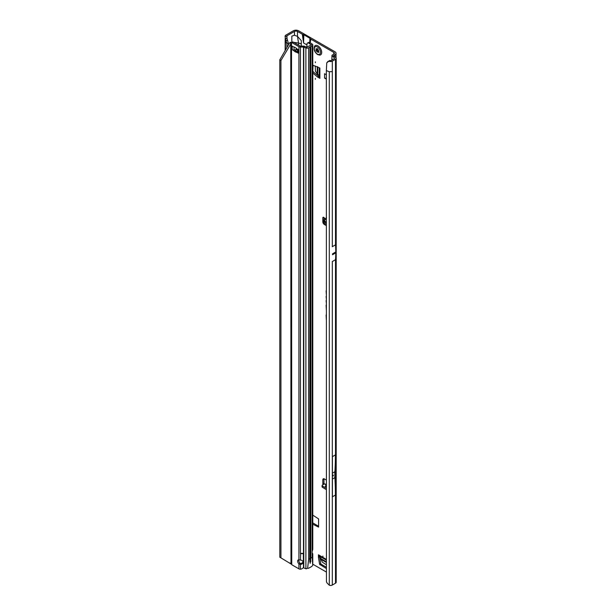 <?xml version="1.0" encoding="UTF-8"?>
<svg xmlns="http://www.w3.org/2000/svg" width="616" height="616" viewBox="0 0 616 616"><rect width="100%" height="100%" fill="white"/><g stroke="black" fill="none" stroke-linecap="round" stroke-linejoin="round"><path stroke-width="0.92" d="M322.907 556.071L322.907 556.949L322.907 556.071M315.346 78.432L315.346 79.31L315.346 78.432M315.346 61.839L315.346 62.717L315.346 61.839M326.349 224.355L324.078 223.115A1.07 0.601 178.7 0 1 324.055 223.1A1.07 0.601 178.7 0 1 323.762 222.699A1.07 0.601 178.7 0 1 323.762 222.676L323.731 221.398M326.349 223.046L324.047 221.783A1.07 0.601 178.7 0 1 324.024 221.775A1.07 0.601 178.7 0 1 323.731 221.375A1.07 0.601 178.7 0 1 323.731 221.352L323.824 219.473A1.07 0.601 178.7 0 1 324.155 219.05L324.624 218.441A1.34 0.77 -120 0 0 323.107 217.286A1.34 0.77 -120 0 0 322.83 217.902L322.83 221.852A2.141 1.232 -120 0 0 324.347 224.478L326.349 225.633M326.349 290.66A0.724 0.424 -120 0 0 326.103 291.022L326.349 294.548M326.349 296.304A0.724 0.424 -120 0 0 326.103 296.673L326.349 298.814M333.995 253.053L334.172 253.769L334.357 252.845L332.532 253.9A2.141 1.232 -120 0 0 332.532 253.823L332.532 254.739A2.141 1.232 -120 0 0 332.532 254.67L332.532 253.9M333.31 475.067L333.31 475.937L333.31 475.067L332.925 475.721M326.349 567.529L325.856 568.252L319.596 564.295L318.449 557.38L319.581 556.186M319.581 556.725L318.457 557.48M319.596 564.295L320.728 563.64L319.589 556.826M320.728 563.64L321.098 564.194L319.966 564.849M326.349 567.228L321.098 564.194M312.782 71.525L313.074 65.227M313.074 71.356L313.375 71.957L312.782 72.295M318.711 76.346L317.579 77L318.711 76.346L313.375 71.957M319.257 76.677L318.788 76.407M323.97 217.487L323.97 219.188M324.008 478.778A2.141 1.232 -120 0 0 323.97 479.148L323.97 483.106A1.34 0.77 -120 0 0 324.255 484.045M333.718 56.125L333.718 55.509L334.935 54.816A3.742 2.164 180 0 0 336.028 53.284A3.742 2.164 180 0 0 334.935 51.759L298.637 30.8A3.742 2.164 180 0 0 293.339 30.8L285.847 35.127A2.356 1.355 0 0 0 285.162 35.967L285.077 36.567L286.763 36.051A0.747 0.431 180 0 1 286.979 35.782L294.471 31.455A2.141 1.232 180 0 1 297.497 31.455L302.317 34.234L303.549 42.951L306.806 44.829M312.782 522.899L318.595 526.257M318.449 557.38L318.449 554.808A2.141 1.232 120 0 0 318.888 555.786L326.349 560.09M312.782 65.134L319.881 68.045L319.881 78.347A2.141 1.232 180 0 1 319.257 77.47L319.257 67.683M317.656 77.062L319.881 78.347M317.579 77L312.782 73.058M312.782 524.208L318.595 527.127L318.595 518.918L312.782 515.13M333.795 52.414L333.795 54.154A2.141 1.232 180 0 0 334.426 53.284A2.141 1.232 180 0 0 333.795 52.414L310.834 39.154A2.672 1.54 180 0 1 310.21 38.592L310.148 38.492A1.07 0.616 0 0 0 309.902 38.269L303.85 34.773A1.07 0.616 0 0 0 303.465 34.627L303.288 34.596A2.672 1.54 180 0 1 302.317 34.234M310.033 43.374L310.834 39.154M301.278 46.123L301.278 40.594L297.497 36.375L298.537 43.043L293.07 42.242M312.782 564.202L326.349 572.033M326.349 480.08L324.347 478.925A2.141 1.232 -120 0 0 323.277 478.825A2.141 1.232 -120 0 0 322.83 479.802L322.83 483.76A1.34 0.77 -120 0 0 323.1 484.677M326.349 300.416A0.724 0.424 -120 0 0 326.103 300.777L326.349 302.972M326.349 304.735A1.879 1.086 -120 0 0 326.103 305.482L326.349 310.079M326.349 314.645A1.879 1.086 -120 0 0 326.103 315.392L326.349 319.989M326.349 283.26L326.349 283.707M326.349 79.11L324.586 78.093L324.586 73.728L326.349 74.744M326.349 484.977L324.501 483.907L322.43 485.046A1.07 0.631 1.3 0 0 322.099 485.493A1.07 0.631 1.3 0 0 322.407 485.955L326.349 488.342M324.501 483.907L326.349 484.345M326.349 487.025L325.186 486.324L326.318 485.008M322.099 485.493L322.068 486.786A1.07 0.631 1.3 0 0 322.384 487.248L326.349 489.658M294.471 31.455L294.471 35.22L291.83 36.152L291.83 41.803M288.288 45.137L288.288 42.974L286.902 43.436L285.154 41.326L285.231 38.038M329.699 60.468L326.773 62.824L328.051 61.354L330.453 60.584A0.747 0.431 180 0 0 331.177 60.476L334.373 58.628A0.747 0.431 180 0 0 334.55 58.466L334.58 58.389A0.747 0.431 180 0 0 334.573 58.227L334.473 58.559M332.27 261.554L335.551 259.659L335.812 252.845A2.141 1.232 -120 0 0 335.812 252.776L335.812 252.006A2.141 1.232 -120 0 0 335.812 251.929L335.551 244.814L332.27 246.708M335.42 495.056L332.401 496.804L332.401 456.641L335.42 454.893A302.148 174.444 60 0 1 334.904 471.733A51.867 29.945 -120 0 0 334.904 477.623A302.148 174.444 60 0 1 335.42 495.056L335.42 454.893M332.317 585.046L335.504 583.206A2.356 1.355 0 0 0 336.197 582.243L336.197 58.32A2.356 1.355 180 0 1 335.504 59.282L332.317 61.13L332.317 71.602L329.298 71.756L326.349 70.563L326.434 581.573A3.211 2.148 -129.5 0 0 327.288 583.252L329.298 585.2A2.356 1.355 0 0 0 332.317 585.046L332.317 261.53M286.902 47.547L286.902 43.436L285.832 40.302M333.795 54.154L332.586 54.855A2.356 1.355 0 0 0 331.939 55.556L334.488 58.104M294.471 35.22L297.497 36.375L297.497 31.455M333.718 55.509A0.747 0.431 0 0 0 333.68 56.094L335.643 57.45A2.356 1.355 180 0 1 336.197 58.32M331.932 60.037L331.939 55.556M329.183 61.346L330.045 61.477A2.356 1.355 0 0 0 332.317 61.13M301.278 43.913L298.537 43.043L298.537 45.153M286.702 36.452L287.48 40.564L285.855 40.363L285.077 36.567M286.786 37.799L288.288 42.974M285.316 38.515L286.902 38.538M303.111 39.378L303.288 34.596M303.234 40.887L303.465 34.627M310.064 42.643L310.21 38.592M310.002 42.604L310.148 38.492M326.773 62.824L326.349 70.563M328.051 61.354L327.543 62.17M325.186 486.324L326.349 486.578M326.503 217.756L325.579 218.988L324.624 218.441M326.118 217.864L324.416 220.644M324.432 220.62L324.209 221.105L326.349 222.276M326.349 218.118L324.332 220.982L326.149 218.18M324.209 221.105L324.463 220.574L324.332 220.982L326.349 222.083M319.257 75.437L317.225 73.866L315.438 71.187L315.238 65.943M324.586 78.093L326.349 78.363M326.349 564.733L322.422 562.239L320.998 559.351L320.651 556.802M320.551 54.878A5.344 3.088 -120 0 0 321.375 50.597A5.344 3.088 -120 0 0 317.879 45.884A5.344 3.088 -120 0 0 315.207 45.623A5.344 3.088 -120 0 0 314.591 46.192C313.421 49.334 314.422 52.129 317.61 54.57L319.75 55.124A5.344 3.088 -120 0 0 320.551 54.878L320.59 54.863A5.344 3.088 -120 0 0 320.59 54.863A5.344 3.088 -120 0 0 321.413 50.574A5.344 3.088 -120 0 0 317.918 45.861A5.344 3.088 -120 0 0 315.246 45.599A5.344 3.088 -120 0 0 315.223 45.607M318.88 52.337A2.402 1.386 60 0 1 318.865 52.368A2.402 1.386 60 0 1 318.842 52.398L318.603 52.345A0.855 0.493 -120 0 0 317.841 52.198L316.932 51.675A0.855 0.493 -120 0 0 316.17 50.943L315.939 50.72A2.402 1.386 60 0 1 315.916 50.666A2.402 1.386 60 0 1 315.892 50.612L315.946 50.366A0.855 0.493 -120 0 0 316.108 49.549L316.046 48.726L316.562 48.903A0.855 0.493 -120 0 0 317.163 48.633L317.348 48.548A2.402 1.386 60 0 1 317.386 48.572A2.402 1.386 60 0 1 317.433 48.595L317.617 48.895A0.855 0.493 -120 0 0 318.218 49.858L318.672 51.028A0.855 0.493 -120 0 0 318.826 52.029L318.88 52.337M302.972 561.777A2.672 2.187 0 0 1 300.446 563.494L300.446 564.418A2.672 2.187 180 0 0 303.034 562.239A2.672 2.187 180 0 0 300.446 560.06L298.929 559.813A2.672 1.54 -120 0 0 298.206 559.913A2.672 1.54 -120 0 0 298.929 563.94L300.061 563.286A2.672 1.54 -120 0 1 298.899 559.805M292.546 46.316A2.141 1.232 180 0 1 292.169 46.146L293.193 46.693A10.695 6.175 -120 0 0 294.456 47.147A2.141 1.232 60 0 1 294.771 47.27A9.948 5.744 60 0 1 295.195 47.501A9.948 5.744 60 0 1 295.618 47.763A2.141 1.232 60 0 1 295.934 48.002A10.695 6.175 -120 0 0 297.197 49.003L298.221 49.642A2.141 1.232 180 0 1 297.921 49.426M308.346 568.368L311.758 566.466L312.751 565.295L312.158 557.218L310.795 558.004L310.479 562M310.433 563.039L310.056 563.255L310.056 562.162A0.801 0.462 120 0 0 310.433 561.992M309.786 561.784L310.087 46.901L308.631 47.817A2.141 1.232 180 0 1 305.89 47.956L303.48 47.047L300.446 47.047A2.141 1.232 180 0 1 298.929 46.685L292.315 42.866A3.211 1.856 -120 0 0 291.73 42.62L292.87 41.965A3.211 1.856 60 0 1 293.447 42.211L292.315 42.866M300.446 46.123L300.446 553.376L303.48 553.376L300.446 553.638L303.48 553.638L303.48 46.123L300.061 46.031L293.447 42.211M298.929 568.861L298.929 563.94L300.446 564.418L300.446 569.207L299.838 569.176A2.141 1.232 0 0 1 298.929 568.861L292.315 565.041A3.211 1.856 -120 0 1 291.73 564.618L291.522 42.72L280.942 60.491L280.942 557.865L291.522 564.295M297.59 51.636A10.695 6.175 -120 0 0 297.066 51.474A2.141 1.232 60 0 1 296.75 51.351A9.948 5.744 60 0 1 295.903 50.866A2.141 1.232 60 0 1 295.588 50.62A10.695 6.175 -120 0 0 294.733 49.911M280.942 60.491L279.803 59.837L289.635 42.804L292.87 41.965M300.446 563.494L300.061 563.286M307.661 567.975L308.631 559.251L309.994 558.466L309.994 47.032M300.446 569.207A3.211 2.618 180 0 0 302.364 568.46L302.826 568.083A1.07 0.87 180 0 1 303.48 567.829L305.89 568.737A2.141 1.232 0 0 0 306.206 568.837L307.515 568.298M310.926 561.13L310.433 560.714A0.801 0.462 120 0 0 310.087 560.953M308.909 43.282L311.18 44.906L306.814 47.201L307.084 43.382A3.211 1.717 -116.7 0 1 307.469 43.035A3.211 1.717 -116.7 0 1 308.909 43.282L310.118 42.681L312.258 44.098A2.141 1.232 180 0 1 312.782 44.906L312.782 549.441L312.158 551.482A1.07 0.616 120 0 0 312.12 551.79L312.12 554.007A1.07 0.616 120 0 0 312.158 554.269L312.782 553.923L312.158 554.269L312.158 557.218M312.782 44.906A2.141 1.232 180 0 1 312.158 45.784L310.087 46.901M312.12 553.083L312.258 553.176A2.141 1.232 180 0 1 312.782 553.923L312.12 553.938M310.087 561.076L309.994 558.466M310.056 558.843L310.056 46.985M310.433 560.714L310.433 46.6M305.89 568.737L305.89 47.956L306.814 47.201L304.704 46.346A2.141 1.232 0 0 0 303.48 46.123M297.59 50.065A1.602 0.924 -0 0 0 296.127 49.773L294.048 49.981A2.141 1.232 180 0 1 292.169 49.642L292.207 46.123M292.207 49.657L293.193 50.273A10.695 6.175 -120 0 1 294.456 51.274A2.141 1.232 60 0 0 294.771 51.521A9.948 5.744 60 0 0 295.618 52.006A2.141 1.232 60 0 0 295.934 52.129A10.695 6.175 -120 0 1 297.197 52.583L298.221 53.13A2.141 1.232 180 0 1 297.59 52.26A2.141 1.232 180 0 1 297.62 52.044M293.193 50.273L293.663 50.004M297.197 52.583L297.597 52.352M310.118 42.681A3.211 1.717 -116.7 0 0 308.678 42.427L307.469 43.035M289.635 42.804L290.767 43.459L290.983 563.748M289.635 562.885L290.945 563.709M290.228 42.281L290.983 43.105M279.803 59.837L279.803 557.211L280.942 557.865M303.318 553.414L303.48 567.829M300.6 553.414L300.446 560.06M326.349 559.367L318.449 554.808M325.333 219.342L324.478 218.873M324.209 220.659L325.163 219.573M323.777 217.356L322.83 217.902M286.979 38.785L286.979 35.782M285.47 50.019L285.47 42.003M335.812 252.776L334.357 253.615M333.995 253.823L332.532 254.67M335.812 252.845L332.532 254.739M335.812 252.006L334.357 252.845M335.812 251.929L332.532 253.823M335.504 259.683L335.504 583.206M332.401 479.071L334.904 477.623M332.401 473.18L334.904 471.733M334.935 54.816L334.935 56.957M335.504 59.282L335.504 244.837M332.317 71.602L332.317 246.685M329.298 585.2L329.298 71.756M303.85 34.773L303.549 42.951M309.902 38.269L309.748 42.473M323.97 479.148L322.83 479.802M323.97 483.106L322.83 483.76M322.407 485.955L322.384 487.248M325.425 223.854L324.347 224.478M323.731 221.337L322.83 221.852M324.078 223.115L324.047 221.783M317.225 73.866L317.225 66.605M317.779 74.421L317.779 66.828M325.856 568.252L326.241 568.029M326.349 562.439L320.998 559.351M326.349 561.8L320.797 558.589M317.448 48.703L317.486 48.818A1.07 0.616 60 0 1 317.286 49.834L317.279 49.881A2.187 1.263 -120 0 0 317.317 49.981L317.348 50.019A1.07 0.616 60 0 1 317.656 50.127A1.07 0.616 60 0 1 318.31 50.943L318.102 51.013A0.909 0.524 -120 0 0 317.294 50.235L317.109 50.058A2.349 1.355 60 0 1 317.086 50.004A2.349 1.355 60 0 1 317.071 49.95L317.071 49.781M317.317 49.981L315.939 50.72M317.386 54.085A4.343 2.51 -120 0 0 320.459 52.306A4.343 2.51 -120 0 0 317.386 46.985A4.343 2.51 -120 0 0 314.314 48.756A4.343 2.51 -120 0 0 317.386 54.085M318.549 51.721L318.233 51.344L317.063 52.006M318.31 50.943L316.932 51.675M316.555 48.895L315.977 49.218M318.041 52.075L318.657 51.69M316.108 49.549L317.248 48.81M316.046 50.312L317.109 49.757A0.909 0.524 -120 0 0 317.279 48.887L317.486 48.818M315.892 50.612L317.279 49.881M316.17 50.943L317.363 50.027M308.631 47.817L308.631 559.251M312.158 551.482L312.158 45.784M310.795 558.004L310.795 46.57M304.704 46.346L303.788 47.109L303.788 567.883M296.127 49.773L296.127 48.179M294.048 49.981L294.048 47.032M294.456 51.274L295.588 50.62M294.771 51.521L295.903 50.866M295.618 52.006L296.75 51.351M295.934 52.129L297.066 51.474M298.221 53.13L298.221 49.642M298.929 559.813L298.929 46.685M311.049 45.114L312.258 44.098M323.762 222.699L323.731 221.375M285.154 50.566L285.154 41.326M336.028 53.284L336.028 57.819M331.893 58.366L331.893 60.06M316.978 48.949L317.517 48.672M316 50.343L317.163 49.734M317.925 52.121L318.649 51.659M312.782 565.111L312.782 553.977M297.59 52.26L297.59 49.234"/></g></svg>
